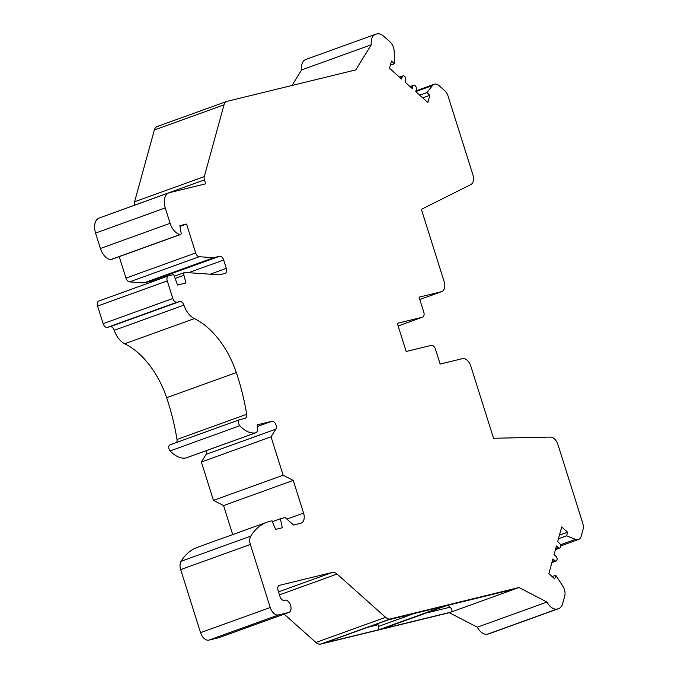 <?xml version="1.0" encoding="UTF-8"?>
<svg xmlns="http://www.w3.org/2000/svg" width="678" height="678" viewBox="0 0 678 678"><rect width="100%" height="100%" fill="white"/><g stroke="black" fill="none" stroke-linecap="round" stroke-linejoin="round"><path stroke-width="1.02" d="M562.613 603.81A12.941 8 -109.9 0 1 558.74 608.607A12.941 8 -109.9 0 1 558.265 608.751L557.231 609.005A12.941 8 -109.9 0 1 546.993 602.047L519.009 587.529L390.359 618.938A9.246 5.712 -109.9 0 1 385.613 617.327L337.068 574.054A9.246 5.712 70.1 0 0 332.322 572.435L279.455 585.343A4.619 2.856 70.1 0 0 279.277 585.394A4.619 2.856 70.1 0 0 278.056 590.419L280.014 596.623A4.619 2.856 70.1 0 0 284.192 600.344A4.619 2.856 70.1 0 0 284.37 600.293A4.619 2.856 70.1 0 0 284.413 600.267A6.466 4 -109.9 0 1 284.48 600.25A6.466 4 -109.9 0 1 284.735 600.174A6.466 4 -109.9 0 1 290.498 605.123A6.466 4 -109.9 0 1 288.938 612.395A6.466 4 -109.9 0 1 288.87 612.42A6.466 4 -109.9 0 1 288.616 612.497L278.59 614.946A9.246 5.712 -109.9 0 1 270.242 607.505L250.36 544.451A9.246 5.712 -109.9 0 1 250.741 536.145A73.944 45.731 -109.9 0 1 267.157 522.145A73.944 45.731 -109.9 0 1 270.056 521.272L272.014 520.789L275.624 529.391L282.311 527.755L280.37 518.755L285.175 517.577L293.523 525.018L300.769 523.255A9.246 5.712 70.1 0 0 301.134 523.145A9.246 5.712 70.1 0 0 303.566 513.085L293.26 480.405L283.15 475.219L271.047 436.835L275.827 429.166A4.619 2.856 70.1 0 0 275.573 423.894A4.619 2.856 70.1 0 0 271.853 421.284L257.632 424.75L257.386 430.03A4.619 2.856 -109.9 0 1 255.852 432.759A4.619 2.856 -109.9 0 1 255.674 432.818A4.619 2.856 -109.9 0 1 255.555 432.844A27.73 17.145 -109.9 0 1 239.843 425.742A3.695 2.288 -109.9 0 1 238.436 422.199A3.695 2.288 -109.9 0 1 239.665 419.665A3.695 2.288 -109.9 0 1 239.809 419.623L245.029 418.351A4.619 2.856 70.1 0 0 245.216 418.292A4.619 2.856 70.1 0 0 246.673 414.292A166.373 102.887 70.1 0 0 236.325 372.561A73.944 45.731 70.1 0 0 194.391 318.609A18.484 11.433 -109.9 0 1 183.916 305.134A4.619 2.856 70.1 0 0 179.78 301.549L176.992 302.227A4.619 2.856 -109.9 0 1 172.814 298.506L167.263 280.904A4.619 2.856 -109.9 0 1 168.483 275.87A4.619 2.856 -109.9 0 1 168.661 275.819L173.678 274.59L177.568 285.023L185.925 282.98L183.924 275.276A2.771 1.712 -109.9 0 1 184.721 272.48A2.771 1.712 -109.9 0 1 184.831 272.454L219.358 274.819L224.935 273.454A4.619 2.856 70.1 0 0 225.113 273.404A4.619 2.856 70.1 0 0 226.333 268.369L223.698 260.013A4.619 2.856 70.1 0 0 219.519 256.292L213.646 257.725L199.247 256.716A4.619 2.856 -109.9 0 1 195.662 252.945L186.552 224.045L179.865 225.681L181.119 232.859A1.848 1.144 -109.9 0 1 180.543 234.495A1.848 1.144 -109.9 0 1 180.467 234.52A1.848 1.144 -109.9 0 1 180.136 234.529A13.865 8.577 -109.9 0 1 170.11 223.316L165.254 207.909A13.865 8.577 -109.9 0 1 168.907 192.832A13.865 8.577 -109.9 0 1 169.449 192.662L205.671 183.823L204.442 179.924A4.619 2.856 -109.9 0 1 204.281 176.611L224.028 104.844A9.246 5.712 -109.9 0 1 226.791 101.412A9.246 5.712 -109.9 0 1 227.155 101.31L355.797 69.893L371.281 44.765A12.941 8 -109.9 0 1 375.476 34.307A12.941 8 -109.9 0 1 375.985 34.154L377.019 33.9A12.941 8 -109.9 0 1 383.638 36.171L389.952 41.807A9.246 5.712 -109.9 0 1 394.198 51.477L394.426 63.698L391.477 61.062L389.503 68.249L401.605 79.038L402.198 76.885A2.771 1.712 -109.9 0 1 403.02 75.851A2.771 1.712 -109.9 0 1 403.13 75.817A2.771 1.712 -109.9 0 1 405.19 77.072A2.771 1.712 -109.9 0 1 405.741 80.038L405.147 82.199L412.224 88.513L412.817 86.352A2.771 1.712 -109.9 0 1 413.648 85.326A2.771 1.712 -109.9 0 1 413.758 85.292A2.771 1.712 -109.9 0 1 415.817 86.547A2.771 1.712 -109.9 0 1 416.36 89.513L415.767 91.666L427.869 102.454L429.852 95.267L426.894 92.64L432.437 85.564A9.246 5.712 -109.9 0 1 434.166 84.275A9.246 5.712 -109.9 0 1 434.53 84.165A9.246 5.712 -109.9 0 1 439.285 85.784L444.556 90.479A9.246 5.712 -109.9 0 1 448.15 96.31L472.863 174.695A9.246 5.712 -109.9 0 1 470.82 184.586L421.377 209.366L444.141 281.556A9.246 5.712 -109.9 0 1 441.709 291.608A9.246 5.712 -109.9 0 1 441.344 291.718L419.055 297.167L423.775 312.126A4.619 2.856 -109.9 0 1 422.555 317.16A4.619 2.856 -109.9 0 1 422.377 317.211L397.3 323.33L406.181 351.501L431.259 345.382A4.619 2.856 -109.9 0 1 435.429 349.102L440.149 364.069L462.438 358.628A9.246 5.712 -109.9 0 1 470.786 366.069L493.55 438.259L550.426 437.081A9.246 5.712 -109.9 0 1 557.969 444.624L582.69 523.018A9.246 5.712 -109.9 0 1 583.021 529.637L581.249 536.061A9.246 5.712 -109.9 0 1 578.487 539.485A9.246 5.712 -109.9 0 1 578.122 539.595A9.246 5.712 -109.9 0 1 575.512 539.349L566.622 535.798L567.613 532.205L561.706 526.942L557.655 541.671L559.426 543.248A2.771 1.712 -109.9 0 1 560.689 545.951A2.771 1.712 -109.9 0 1 559.774 548.019A2.771 1.712 -109.9 0 1 559.664 548.044A2.771 1.712 -109.9 0 1 558.24 547.561L556.469 545.985L554.096 554.612L555.867 556.189A2.771 1.712 -109.9 0 1 557.13 558.892A2.771 1.712 -109.9 0 1 556.214 560.952A2.771 1.712 -109.9 0 1 556.104 560.986A2.771 1.712 -109.9 0 1 554.68 560.503L552.909 558.918L548.858 573.656L554.757 578.919L555.748 575.325L562.706 585.894A9.246 5.712 -109.9 0 1 564.732 596.115L562.613 603.81M284.124 614.132L315.923 642.481A9.246 5.712 70.1 0 0 320.677 644.1L449.319 612.692L477.304 627.201A12.941 8 70.1 0 0 487.55 634.167L488.584 633.913A12.941 8 70.1 0 0 489.05 633.769L558.74 608.607M552.172 576.614L555.748 575.325M559.452 535.145L567.613 532.205M558.46 538.739L566.622 535.798M419.75 95.217L426.894 92.64M422.699 97.852L429.852 95.267M390.35 65.164L394.426 63.698M375.476 34.307L305.786 59.469A12.941 8 70.1 0 0 301.591 69.927L292.023 85.47M371.281 44.765L301.591 69.927M157.466 126.464A9.246 5.712 70.1 0 0 157.101 126.574A9.246 5.712 70.1 0 0 154.338 130.007L134.591 201.773A4.619 2.856 70.1 0 0 134.761 205.087L134.778 205.154M168.907 192.832L99.217 217.994A13.865 8.577 70.1 0 0 95.573 233.071L100.429 248.479A13.865 8.577 70.1 0 0 110.446 259.682A1.848 1.144 70.1 0 0 110.777 259.682A1.848 1.144 70.1 0 0 110.853 259.657L180.543 234.495M179.992 226.41L186.552 224.045M119.209 256.64L125.972 278.107A4.619 2.856 70.1 0 0 129.566 281.879L143.956 282.887L213.646 257.725M143.956 282.887L149.83 281.446A4.619 2.856 -109.9 0 1 151.762 281.912M98.98 300.981A4.619 2.856 70.1 0 0 98.793 301.032A4.619 2.856 70.1 0 0 97.581 306.058L103.132 323.669A4.619 2.856 70.1 0 0 107.302 327.389L110.099 326.703A4.619 2.856 -109.9 0 1 114.226 330.288A18.484 11.433 70.1 0 0 124.71 343.771A73.944 45.731 -109.9 0 1 166.635 397.715A166.373 102.887 -109.9 0 1 176.983 439.454A4.619 2.856 -109.9 0 1 176.644 442.42M239.529 419.724L170.127 444.785A3.695 2.288 70.1 0 0 169.975 444.827A3.695 2.288 70.1 0 0 168.746 447.361A3.695 2.288 70.1 0 0 170.161 450.895A27.73 17.145 70.1 0 0 185.865 457.997A4.619 2.856 70.1 0 0 185.984 457.981A4.619 2.856 70.1 0 0 186.162 457.921A4.619 2.856 70.1 0 0 186.442 457.794M206.459 450.59A4.619 2.856 -109.9 0 1 206.137 454.328L201.358 461.998L271.047 436.835M201.358 461.998L213.46 500.381L283.15 475.219M213.46 500.381L223.571 505.568L293.26 480.405M223.571 505.568L232.724 534.578M272.37 521.645L280.37 518.755M267.157 522.145L197.468 547.307A73.944 45.731 70.1 0 0 181.06 561.308A9.246 5.712 70.1 0 0 180.679 569.613L200.552 632.659A9.246 5.712 70.1 0 0 208.9 640.108L218.935 637.659A6.466 4 70.1 0 0 219.189 637.583A6.466 4 70.1 0 0 219.435 637.473M449.319 612.692L519.009 587.529M382.689 628.701L446.7 605.598M446.794 605.564L515.094 588.902M447.963 605.293L450.048 607.208C452.353 609.361 452.565 611.022 450.684 612.192L381.884 628.998M477.304 627.201L546.993 602.047M324.177 642.99L388.172 619.887M442.904 606.513L388.274 619.853M323.364 643.286L379.061 629.684L378.112 624.777L367.434 627.379M377.51 623.743L378.112 624.777M488.584 633.913L558.265 608.751M552.231 561.384L554.68 560.503M555.79 548.451L558.24 547.561M560.435 544.79L575.512 539.349M398.13 325.965L422.377 317.211M441.709 291.608L419.801 299.523L441.344 291.718M432.437 85.564L415.792 91.572M412.817 86.352L410.673 87.131M402.198 76.885L400.054 77.656M224.028 104.844L154.338 130.007M134.591 201.773L204.281 176.611M204.442 179.924L134.761 205.087M165.254 207.909L95.573 233.071M100.429 248.479L170.11 223.316M110.446 259.682L180.136 234.529M125.972 278.107L195.662 252.945M199.247 256.716L129.566 281.879M149.83 281.446L219.519 256.292M223.698 260.013L188.645 272.666M210.256 274.175L226.333 268.369M183.924 275.276L175.119 278.463M167.263 280.904L97.581 306.058M103.132 323.669L172.814 298.506M176.992 302.227L107.302 327.389M110.099 326.703L179.78 301.549M114.226 330.288L183.916 305.134M124.71 343.771L194.391 318.609M166.635 397.715L236.325 372.561M176.983 439.454L246.673 414.292M170.161 450.895L239.843 425.742M185.865 457.997L255.555 432.844M257.555 426.445L271.853 421.284M275.827 429.166L206.137 454.328M286.896 519.111L303.566 513.085M181.06 561.308L250.741 536.145M250.36 544.451L180.679 569.613M200.552 632.659L270.242 607.505M278.59 614.946L208.9 640.108M218.935 637.659L288.616 612.497M278.514 591.86L332.322 572.435M337.068 574.054L279.455 594.852M315.923 642.481L385.613 617.327M390.359 618.938L320.677 644.1M379.061 629.684L443.963 606.251M557.231 609.005L487.55 634.167M425.954 613.09L450.048 607.208M378.748 626.311L413.995 613.582M556.214 560.952L551.926 562.503M559.774 548.019L555.485 549.561M578.487 539.485L560.689 545.917M422.555 317.16L398.13 325.974M434.166 84.275L415.995 90.835M413.648 85.326L410.097 86.606M403.02 75.851L399.469 77.139M226.791 101.412L157.101 126.574M184.721 272.48L174.297 276.251M168.483 275.87L98.793 301.032M239.665 419.665L169.975 444.827M255.852 432.759L186.162 457.921M288.87 612.42L219.189 637.583M382.299 628.853L446.743 605.59L515.297 588.851M323.779 643.142L388.223 619.878L443.446 606.395"/></g></svg>

